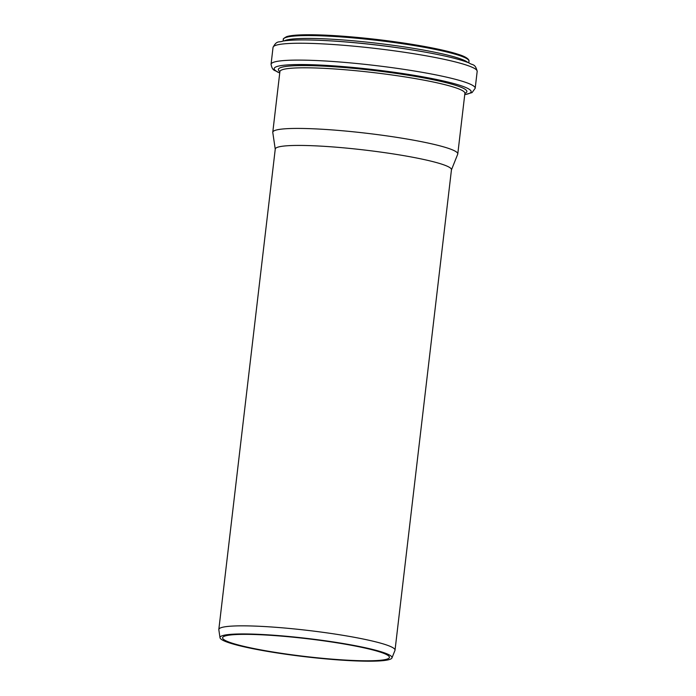 <?xml version="1.0" encoding="UTF-8"?>
<svg xmlns="http://www.w3.org/2000/svg" width="696" height="696" viewBox="0 0 696 696"><rect width="100%" height="100%" fill="white"/><g stroke="black" fill="none" stroke-linecap="round" stroke-linejoin="round"><path stroke-width="1.04" d="M223.573 640.642A86.6 9.213 -173.3 0 0 316.654 658.007A86.6 9.213 -173.3 0 0 391.952 657.929A86.6 9.213 -173.3 0 0 307.084 638.423A86.6 9.213 -173.3 0 0 220.006 637.736A86.6 9.213 -173.3 0 0 223.573 640.642M391.952 657.929L394.963 650.412A88.705 9.439 -173.3 0 0 395.032 650.151A88.705 9.439 -173.3 0 0 308.024 630.428A88.705 9.439 -173.3 0 0 218.822 629.454A88.705 9.439 -173.3 0 0 218.831 629.723L220.006 637.736M226.052 640.851A83.99 8.935 -173.3 0 0 317.515 657.816A83.99 8.935 -173.3 0 0 389.429 657.372A83.99 8.935 -173.3 0 0 307.058 638.702A83.99 8.935 -173.3 0 0 222.598 637.771A83.99 8.935 -173.3 0 0 226.052 640.851M395.032 650.151L451.46 169.737A88.705 9.439 -173.3 0 0 364.46 150.014A88.705 9.439 -173.3 0 0 275.259 149.04L218.822 629.454M451.452 169.876L457.707 154.225A93.133 9.909 -173.3 0 0 457.777 153.946A93.133 9.909 -173.3 0 0 366.435 133.24A93.133 9.909 -173.3 0 0 272.78 132.214A93.133 9.909 -173.3 0 0 272.788 132.501L275.242 149.17M468.017 59.508A92.446 9.831 -173.3 0 0 377.441 39.541A92.446 9.831 -173.3 0 0 284.699 37.975M283.385 39.376C282.733 39.107 283.82 38.193 286.656 36.636C289.771 35.644 295.017 35.044 302.395 34.835C319.177 34.435 341.205 35.661 368.488 38.532C404.707 42.36 441.655 48.842 458.055 54.271C470.209 57.959 469.069 61.265 468.973 61.178A93.429 9.935 -173.3 0 0 377.336 40.403A93.429 9.935 -173.3 0 0 283.385 39.376L283.194 41.029M467.782 62.44A93.429 9.935 -173.3 0 0 377.006 43.256A93.429 9.935 -173.3 0 0 284.255 40.881M423.046 51.748A95.161 10.118 -173.3 0 0 330.252 40.846L328.207 40.725A99.319 10.562 -173.3 0 1 425.065 52.104L423.046 51.748M425.065 52.104C445.666 55.793 460.326 59.412 469.06 62.953C472.367 65.468 475.211 63.214 477.178 71.401A102.773 10.927 -173.3 0 0 376.379 48.555A102.773 10.927 -173.3 0 0 273.032 47.424C276.851 39.916 279.087 42.769 282.889 41.081C292.207 39.663 307.31 39.541 328.207 40.725M477.178 71.401L475.194 88.261A102.773 10.927 -173.3 0 0 374.405 65.415A102.773 10.927 -173.3 0 0 271.057 64.284C272.467 71.514 275.19 70.009 277.33 71.914L279.74 72.967M464.745 94.612A99.18 10.553 -173.3 0 0 376.327 69.957A99.18 10.553 -173.3 0 0 278.252 72.21A99.18 10.553 -173.3 0 0 279.749 72.88M465.032 92.951L464.902 93.308A94.926 10.101 -173.3 0 0 373.804 70.479A94.926 10.101 -173.3 0 0 279.905 71.584L279.853 71.192M457.777 153.946L464.902 93.308A93.133 9.909 -173.3 0 0 373.552 72.61A93.133 9.909 -173.3 0 0 279.905 71.584L272.78 132.214M468.973 61.178L468.773 62.831M273.032 47.424L271.057 64.284M475.194 88.261L472.062 92.594L464.737 94.7"/></g></svg>
